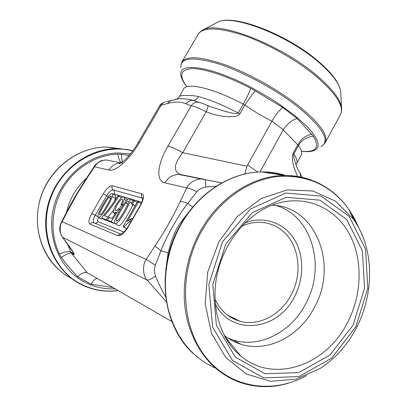 <?xml version="1.0" encoding="UTF-8"?>
<svg xmlns="http://www.w3.org/2000/svg" width="407" height="407" viewBox="0 0 407 407"><rect width="100%" height="100%" fill="white"/><g stroke="black" fill="none" stroke-linecap="round" stroke-linejoin="round"><path stroke-width="0.61" d="M112.52 193.722L112.434 196.444C111.747 199.033 107.412 206.817 104.212 211.655C101.257 216.036 99.247 217.852 98.179 217.104L97.899 216.132C97.817 214.326 100.081 209.595 104.68 201.943C108.618 195.569 111.233 192.826 112.52 193.722L115.563 195.619L115.486 198.341L114.072 201.765M102.9 218.737L101.262 218.961L98.179 217.104M124.008 197.161L124.242 199.277L122.166 204.39L121.037 204.339C122.451 201.572 122.909 199.949 122.405 199.461C121.434 197.212 113.634 209.422 115.471 210.511C116.081 210.933 117.053 210.353 118.396 208.771L119.053 209.427L111.126 221.606L107.509 220.223L109.142 217.409L112.052 218.493L116.214 212.144L113.66 212.998C111.045 211.269 122.064 193.788 124.008 197.161L127.411 199.618M121.586 204.68L119.063 209.183M114.596 223.072L114.301 223.524L110.653 222.125L107.509 220.223M126.699 228.831L123.056 226.709L137.541 201.572L141.244 203.561M132.753 204.645C131.736 207.738 127.05 216.071 124.11 220.37C121.205 224.552 119.185 226.236 118.045 225.427L114.84 223.489L114.52 222.461C114.382 220.533 116.728 215.527 121.566 207.448C125.692 200.743 128.475 197.894 129.899 198.896L129.874 201.77C129.197 204.512 124.649 212.754 121.291 217.842C118.172 222.446 116.026 224.328 114.84 223.489M113.614 210.256L108.033 217.028M109.549 221.454L104.833 219.902L101.73 218.03L103.037 215.786C107.453 211.172 112.429 204.487 117.949 195.726L121.576 197.685M135.038 205.911L131.319 203.754L133.308 200.305L137.108 202.32M186.91 86.732C178.602 75.57 180.306 69.531 192.012 68.615C204.024 68.396 226.877 75.85 250.783 88.334L255.23 90.883C252.142 94.516 248.657 99.277 244.77 105.164L239.835 113.909L237.998 115.552L235.658 116.331L228.19 116.763L220.747 115.97L213.36 114.336L206.166 111.772L182.723 152.722L246.978 166.193L271.861 121.286L258.099 113.695L243.269 104.121C213.044 88.085 186.65 82.072 183.567 89.062L179.411 96.49C180.51 95.609 182.575 95.279 185.607 95.503C187.912 95.497 194.439 95.426 198.53 96.586C197.069 98.982 195.253 100.239 193.071 100.351L198.952 102.335M259.936 171.963L283.313 129.752C286.762 124.145 291.356 120.396 297.095 118.503L313.538 136.33C319.973 147.7 315.924 152.671 301.394 151.241M255.23 90.883L282.809 107.519C278.836 110.684 275.203 115.237 271.917 121.184L271.861 121.286M67.598 244.058L70.66 251.979L71.484 253.235L87.169 272.675L171.998 321.642M87.169 272.675L87.134 272.659C84.931 271.754 81.736 273.082 77.544 276.638L66.88 264.774L61.391 257.443L59.346 253.937C49.72 233.877 51.109 207.967 63.06 187.815C75.056 167.684 96.551 154.802 117.857 154.126L121.759 154.319L129.08 155.484M187.561 213.782C181.502 220.787 177.391 226.775 175.229 231.751L171.306 241.387L168.106 252.864L165.72 270.747M216.28 186.228L205.52 187.088C202.157 187.581 199.247 189.174 196.795 191.865C192.679 189.494 189.331 188.161 186.747 187.876C189.81 182.382 194.638 179.406 201.221 178.938L221.825 182.906M196.795 191.865L187.734 203.419C184.554 202.065 182.026 201.45 180.159 201.572L186.747 187.876L164.876 182.87C168.239 177.432 172.827 174.623 178.642 174.445M201.221 178.938L178.749 174.445L203.815 179.202M208.002 105.662L210.892 106.817L208.018 105.688C208.145 106.319 207.529 108.348 206.166 111.772C201.379 109.127 192.943 105.708 191.183 105.845C192.801 103.419 194.958 102.182 197.644 102.137L199.791 102.528M180.011 174.369C173.026 170.915 173.931 163.695 182.723 152.722C176.241 148.977 171.306 146.805 167.923 146.194L191.183 105.845L186.177 103.902C187.953 101.46 190.252 100.275 193.071 100.351C187.881 98.962 182.809 98.479 177.859 98.896L166.509 101.577M178.749 174.445L181.354 174.73M246.978 166.193L244.79 173.998M186.177 103.902C180.962 101.597 174.776 101.455 167.613 103.47L159.778 105.601M159.788 105.606C159.666 104.726 161.472 103.449 165.201 101.786L162.948 102.966L161.472 104.68L139.479 142.414L138.177 142.654L159.727 105.713M107.672 160.241L106.273 159.971C101.028 160.302 97.105 162.566 94.5 166.768L108.984 170.08C115.517 172.034 129.731 159.391 139.479 142.414M120.854 162.942C115.807 163.156 111.854 165.537 108.984 170.08M62.495 237.22C58.13 230.031 59.814 225.422 61.635 221.739L62.123 221.678C59.152 225.529 59.732 234.722 62.948 237.708C68.03 244.465 74.328 252.854 74.232 254.726L71.484 253.235C69.582 252.696 66.219 254.1 61.391 257.443M192.699 207.178L187.734 203.419C179.187 213.802 165.746 237.546 160.953 250.793L155.342 265.252C154.202 268.946 154.243 272.497 155.464 275.91C151.643 278.927 148.845 280.311 147.069 280.062C142.852 276.007 142.292 264.448 146.179 259.376L154.95 246.016C164.703 231.441 173.102 216.626 180.159 201.572M297.685 176.46L294.597 169.363L292.852 162.861L292.328 159.259L292.435 155.321L293.111 153.327L293.778 154.085C296.795 158.343 297.731 161.523 296.581 163.629L301.134 155.306C302.335 153.103 301.46 149.827 298.494 145.482L293.778 154.085C293.371 158.435 294.816 160.277 295.691 163.716L296.591 166.382M179.411 96.49L178.805 97.268M178.48 97.751L176.903 99.033M175.152 99.333L177.859 98.896M210.892 106.817L225.544 111.518L232.743 113.217C234.951 113.726 236.788 113.66 238.243 113.014L243.269 104.121C246.647 98.077 249.15 92.811 250.783 88.334M207.28 105.362L208.023 105.693C203.062 103.459 199.628 102.279 197.726 102.137L195.772 101.277M154.95 246.016L160.953 250.793L168.106 252.864M155.464 275.91C157.295 280.601 161.131 289.153 165.883 297.252M239.123 343.645L239.57 343.528M59.346 253.937C64.779 251.77 68.554 251.119 70.66 251.979L73.453 253.48L72.884 251.847M300.529 176.979L300.229 173.407L299.649 172.573M313.538 136.33C306.944 136.762 301.933 139.815 298.494 145.482L297.761 144.851C301.038 138.843 305.743 135.302 311.874 134.239M167.613 103.47L170.67 100.478L171.739 100.153M62.48 237.195L147.069 280.062L166.6 302.101M61.635 221.734L67.135 211.223L67.755 210.918L62.123 221.678L146.179 259.376L155.342 265.252M67.145 211.208C70.335 204.848 75.529 195.803 77.086 193.218L87.581 176.562L87.795 176.938L77.244 193.712L67.755 210.918M87.581 176.562L94.144 166.611L94.5 166.768L87.795 176.938M205.52 187.088C206.008 182.86 205.596 180.281 204.289 179.339L204.009 179.243M118.88 196.001C115.69 201.546 108.521 211.452 104.446 215.664L109.02 217.623M107.921 216.956L106.288 219.775L109.427 221.667M106.288 219.775L101.73 218.03M118.615 219.795C120.706 217.124 123.306 212.912 126.409 207.148C128.271 203.434 128.897 201.465 128.286 201.246C127.89 200.89 127.091 201.409 125.88 202.808C123.937 205.296 121.403 209.432 118.279 215.211C116.438 218.89 115.822 220.853 116.438 221.087L118.615 219.795M138.548 201.872L127.249 221.489L131.38 218.467L132.392 219.088M131.38 218.467L129.65 221.474L130.667 222.095M129.65 221.474L123.682 226.948L126.725 228.795M123.682 226.948L123.056 226.709M134.432 200.641L132.438 204.1L135.119 205.774M132.438 204.1L131.319 203.754M122.166 204.39L123.123 204.98M121.037 204.339L122.822 205.449M118.396 208.771L120.136 209.844M119.053 209.427L120.029 210.027M111.126 221.606L114.301 223.524M101.704 213.563C103.693 211.009 106.176 206.995 109.152 201.521C110.943 198.006 111.554 196.154 110.994 195.965L108.766 197.471C106.919 199.852 104.497 203.79 101.501 209.279C99.73 212.764 99.125 214.611 99.69 214.82L101.704 213.563M115.15 288.828C103.963 289.336 93.422 286.91 83.527 281.537C59.086 268.218 45.96 235.923 54.029 205.988C61.95 176.012 89.596 153.658 117.654 152.966L130.398 153.927M112.963 287.566L91.102 284.157L77.544 276.638M186.884 86.737C183.353 82.306 181.359 78.485 180.891 75.285C177.773 61.762 210.394 65.837 251.134 87.368L269.994 98.112L278.897 103.861L294.749 115.502L307.02 126.552L311.548 131.583L314.916 136.172L317.099 140.247L318.096 143.747L317.933 146.632L316.646 148.87L314.301 150.458C311.324 151.719 307.02 151.989 301.404 151.262M282.809 107.519L297.095 118.503M97.288 278.515C95.401 278.505 93.34 280.387 91.102 284.157M121.759 154.319C121.5 157.646 121.718 160.17 122.415 161.894M214.962 299.15C220.467 310.658 228.79 318.025 239.927 321.245C258.771 326.643 280.764 314.916 291.056 295.05C303.749 272.125 298.626 241.005 279.451 228.556C274.176 225.015 268.335 222.97 261.93 222.425C255.204 221.917 248.519 223.158 241.885 226.155M271.907 205.23C315.908 206.034 338.456 265.049 314.428 307.392C299.806 336.024 267.877 352.981 240.837 344.215C234.819 342.333 229.268 339.377 224.186 335.348M276.455 205.637C312.235 216.081 326.226 267.089 305.642 303.902C291.209 332.051 259.651 348.636 232.926 339.937L227.956 338.09M245.055 222.899C263.644 215.71 283.531 222.527 293.844 238.568C304.166 254.619 304.314 278.21 294.429 296.825C278.062 330.652 231.415 336.589 215.247 303.759M124.049 232.071L98.016 221.703C97.232 221.133 97.436 219.694 98.621 217.374M141.824 202.243L114.128 194.027L113.248 194.175M283.313 129.752L271.917 121.184M247.558 164.901L257.717 172.075M293.111 153.327L297.761 144.851L283.252 129.853M117.842 235.668L89.983 224.079C88.161 222.609 88.772 219.052 91.819 213.405L103.266 193.813C106.7 188.37 109.727 185.684 112.342 185.755L141.936 193.849C144.348 195.197 143.92 198.998 140.664 205.255L128.063 227.162C124.196 233.297 120.793 236.131 117.842 235.668L119.302 234.274L121.408 234.03M164.876 182.87C155.505 180.942 157.372 164.219 167.923 146.194M123.204 163.258L121.856 162.973M238.344 342.867L237.449 343.025M86.503 178.164C76.323 187.403 69.648 198.855 66.478 212.52M74.232 254.726L72.38 251.073M198.53 96.586C209.798 99.598 223.041 105.072 238.243 113.014L239.835 113.909M301.999 177.289L300.203 173.362C297.771 169.526 296.265 166.315 295.691 163.721L296.291 164.199L296.581 163.629L295.93 164.489M103.266 193.813L106.736 195.635L95.284 215.262L91.819 213.405M142.791 198.326L113.232 189.896C111.36 189.825 109.193 191.738 106.736 195.635L108.333 196.561M114.128 194.027C114.906 192.348 114.606 190.975 113.232 189.896C111.859 188.817 111.564 187.439 112.342 185.755M97.97 216.763L95.284 215.262C93.3 218.89 92.776 221.362 93.702 222.69L93.814 222.782M89.983 224.079L91.834 222.619L94.007 222.888M141.936 193.849C141.107 195.64 141.397 197.125 142.801 198.301C142.267 199.232 144.058 197.517 140.364 205.23L140.664 205.255M98.016 221.703L96.668 222.97L94.902 223.224M93.702 222.69L120.884 234.086C122.039 234.376 124.339 232.051 127.783 227.106L128.063 227.162M125.88 202.808L127.884 204.055M131.776 202.961L129.874 201.77M124.242 199.277L126.404 200.626M108.766 197.471L110.577 198.591M115.486 198.341L112.434 196.444M117.857 154.126C118.534 158.328 119.673 161.182 121.271 162.688M108.033 147.273L119.795 148.748M118.193 290.588C107.148 292.068 96.444 290.776 86.07 286.701C57.468 275.544 39.805 240.878 47.39 207.356C54.742 173.789 85.77 148.433 116.799 148.677L127.228 149.537L132.865 150.748L126.084 149.359L116.799 148.677L106.614 147.044C77.325 146.825 47.975 169.699 39.764 200.86C31.375 231.975 45.757 265.517 71.744 278.602M121.423 148.845L106.614 147.044C80.087 146.927 53.266 165.323 42.501 192.318C31.68 219.287 38.523 251.236 58.313 269.246M132.718 150.946C102.025 142.74 65.257 161.788 51.801 195.177C38.065 228.444 51.277 268.177 79.696 283.435C91.768 289.901 104.568 292.267 118.101 290.532M215.72 23.24L217.974 22.044C232.483 14.235 285.943 34.417 317.114 60.908C331.374 72.955 339.214 83.038 340.634 91.163L340.776 93.712M201.623 30.693L203.739 29.609C219.124 21.174 279.594 44.363 314.993 74.008C331.135 87.459 339.982 98.54 341.539 107.255L340.634 91.163C339.107 82.428 331.222 72.095 316.982 60.16C285.902 33.944 233.679 13.838 217.974 22.044L202.162 30.372L199.206 32.697L181.868 61.961C186.304 55.535 200.727 56.487 225.142 64.825C248.677 73.367 277.64 89.454 297.883 105.255C319.52 122.787 328.622 135.272 325.193 142.72L322.497 145.665M298.687 145.146L297.726 144.917M325.193 142.72L340.461 114.616C344.414 106.207 335.8 93.01 314.616 75.025C294.765 58.862 265.985 42.908 242.318 34.916C217.73 27.208 202.956 27.015 198 34.346M320.874 146.586C330.922 141.087 323.005 127.65 297.13 106.283C274.801 88.863 241.962 71.276 217.557 63.578C192.43 56.375 180.174 57.733 180.8 67.659M176.292 330.896C160.083 300.87 161.604 257.702 180.55 224.761M263.36 172.176C270.579 172.298 277.533 173.413 284.234 175.509M285.8 175.498C278.118 173 270.1 171.81 261.747 171.917C231.415 172.069 198.896 192.44 180.886 224.776C166.315 250.697 161.691 282.687 168.452 309.971C176.414 338.212 192.018 357.56 215.267 368.009M287.866 383.374C270.96 388.212 254.421 387.683 238.243 381.786C213.405 371.815 196.566 351.897 187.729 322.039C180.215 293.177 184.956 258.852 200.422 231.105C219.175 197.151 252.889 175.738 284.167 175.509C293.544 175.371 302.482 176.836 310.989 179.904M349.471 210.714L357.377 225.31M359.147 228.541L354.482 218.488L348.763 209.208C331.028 185.114 307.01 174.252 276.704 176.623C247.904 180.194 218.686 200.814 201.434 231.527C178.525 272.171 180.81 325.778 205.652 356.98C230.428 388.354 272.558 394.403 306.471 375.666M193.162 353.495C162.011 325.6 155.642 267.328 180.555 224.74C198.53 192.465 231.135 172.024 261.747 171.917L284.167 175.509C311.406 175.961 332.936 187.195 348.763 209.208L353.403 219.078C358.099 225.809 361.818 233.221 364.56 241.315C373.478 268.198 370.406 300.59 356.629 327.498C347.649 344.729 335.485 358.389 320.141 368.462L295.874 379.248L270.411 381.288L246.194 373.941L225.763 357.494L211.487 333.277L205.184 303.693L207.753 271.968L218.981 241.707L237.525 216.326L261.157 198.514L287.164 189.911L312.779 190.985L335.521 201.17L353.403 219.078C358.918 226.948 363.069 235.745 365.852 245.477M355.81 326.826L331.593 358.185L299.008 376.592L263.695 377.864L232.585 360.561L212.622 327.177L208.852 284.391L222.522 241.789L250.397 209.056L285.841 193.025L321.067 196.093L349.211 216.432L365.552 249.272L367.775 288.329L355.81 326.826M353.098 325.096L329.904 355.077L298.723 372.614L264.998 373.733L235.353 357.143L216.376 325.264L212.815 284.488L225.824 243.9L252.36 212.663L286.146 197.293L319.79 200.132L346.733 219.495L362.408 250.875L364.56 288.248L353.098 325.096M224.623 336.177L240.888 356.089C220.279 339.53 210.058 306.15 217.348 273.489C224.603 240.822 248.428 213.085 274.705 204.202C303.851 194.388 333.435 206.593 348.224 231.898C363.019 257.28 362.612 293.33 347.705 322.202C326.857 364.937 274.094 384.325 240.888 356.089C234.361 350.717 228.917 344.042 224.562 336.06M143.31 198.616L142.801 198.301M140.364 205.23L127.783 227.106M180.042 174.379L203.027 179.1M106.288 159.961L120.94 162.892M138.177 142.654C133.613 150.966 125.163 160.221 122.532 161.808C120.08 163.441 118.981 164.011 119.231 163.528L120.772 162.993M178.561 97.66L177.554 98.713L177.844 98.901M195.289 101.129L198.804 102.254M207.158 105.306L210.923 106.832M62.754 237.556L72.878 251.841M94.144 166.611C94.821 165.018 96.861 163.212 100.264 161.197C100.397 160.785 102.401 160.373 106.273 159.966M221.784 182.926L201.231 178.938M132.997 200.839L129.899 198.896M115.079 213.868L113.935 213.166M227.615 315.196L239.927 321.245M180.749 65.792L181.868 61.961M340.461 114.616L341.585 111.197L341.539 107.255M240.837 344.215L232.926 339.937"/></g></svg>
